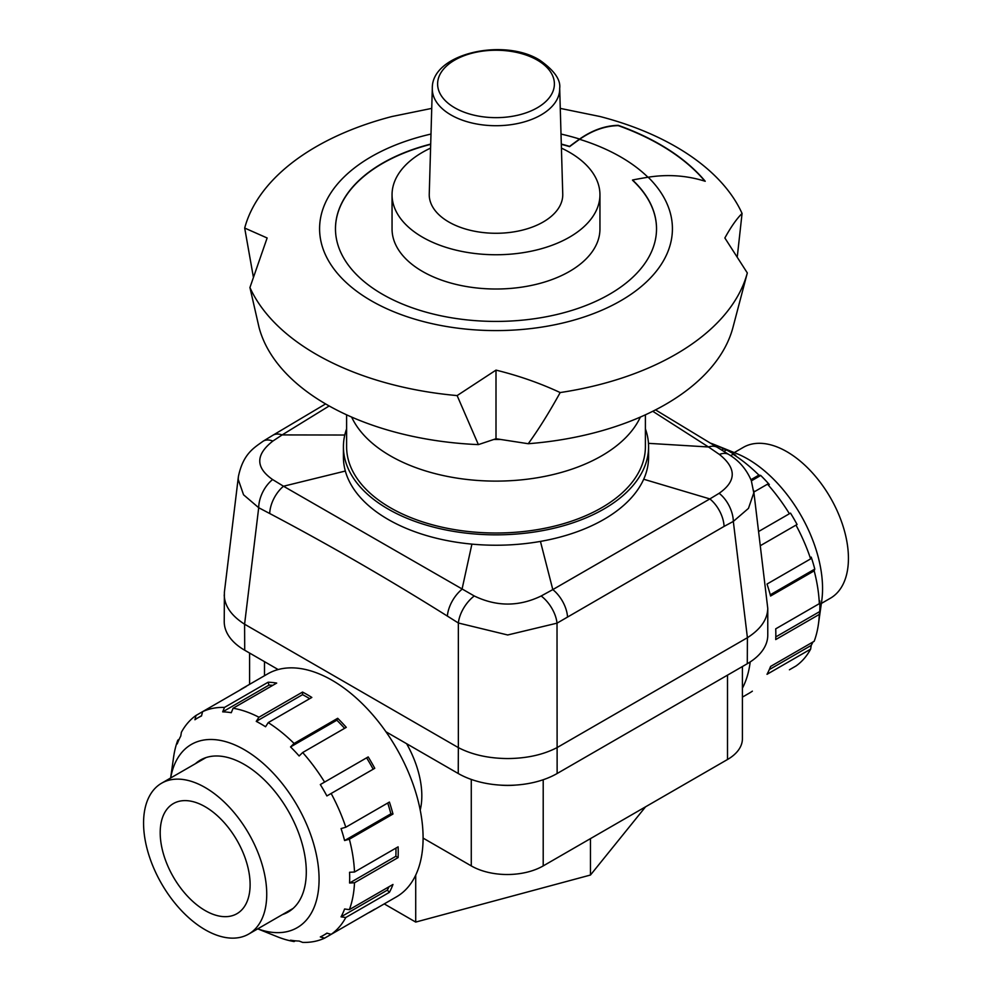 <?xml version="1.0" encoding="UTF-8"?>
<svg xmlns="http://www.w3.org/2000/svg" width="992" height="992" viewBox="0 0 992 992"><rect width="100%" height="100%" fill="white"/><g stroke="black" fill="none" stroke-linecap="round" stroke-linejoin="round"><path stroke-width="1.49" d="M471.274 779.439L471.274 865.904A50.865 29.363 0 0 0 507.234 874.51A50.865 29.363 0 0 0 543.207 865.904L543.207 779.749M742.413 666.55L742.413 738.742A50.865 29.363 0 0 1 727.508 759.5L543.207 865.904M249.587 653.046L249.587 684.331M420.211 810.03A76.285 44.045 -120 0 0 421.823 795.832A76.285 44.045 -120 0 0 406.621 743.715M471.274 865.904L423.088 838.091M645.556 806.818L590.463 875.031L415.71 922.076L384.239 903.898M415.71 922.076L415.71 875.118M590.463 875.031L590.463 838.624M753.66 490.494L767.771 608.406C767.461 619.454 760.678 629.213 747.41 637.707L747.286 663.722A69.936 40.374 -0 0 0 767.771 635.178L767.771 608.406M753.784 492.888L751.316 480.612C744.211 463.996 733.286 457.349 729.033 454.621A25.432 13.776 122.5 0 0 719.386 454.435C736.597 468.174 736.51 481.132 719.138 493.297A25.432 15.289 62.5 0 1 733.324 521.42L748.464 508.375L753.784 492.888M278.157 669.55L244.714 650.231A69.936 40.374 -0 0 1 224.229 621.686L224.39 592.112L238.39 476.606L238.216 479.396L243.561 494.797L258.701 507.718A25.432 15.426 -63.1 0 1 272.614 479.558C255.403 467.505 255.49 454.671 272.862 441.068A25.432 13.95 -122 0 0 263.116 441.217L272.862 435.265A25.432 14.434 59.3 0 1 282.15 434.918L329.183 405.964M244.714 650.231L244.59 624.204C231.322 615.722 224.539 605.951 224.229 594.902M557.02 747.621C543.244 754.751 526.802 758.396 507.693 758.558C488.572 758.396 472.13 754.751 458.354 747.621L458.242 773.512A69.936 40.374 -0 0 0 507.693 785.342A69.936 40.374 -0 0 0 557.132 773.512L557.02 623.162A25.432 14 -122.5 0 0 541.173 595.994C518.89 606.757 496.583 606.744 474.263 595.969A25.432 13.888 122.9 0 0 458.354 623.001L507.693 634.979L557.02 623.162L724.086 526.405A25.432 14.905 -119.1 0 0 709.85 498.926L552.804 589.595A25.432 14.446 59.1 0 1 567.511 616.652M346.605 428.866A152.582 88.09 -0 0 0 343.418 446.747L343.418 457.138A152.582 88.09 -0 0 0 345.34 471.039A152.582 88.09 -0 0 0 471.907 544.124A152.582 88.09 -0 0 0 540.442 541.409A152.582 88.09 -0 0 0 643.696 479.235A152.582 88.09 -0 0 0 648.582 457.138L648.582 446.747A152.582 88.09 -0 0 0 645.395 428.866M343.418 446.747A152.582 88.09 -0 0 0 540.442 531.018A152.582 88.09 -0 0 0 648.582 446.747M719.138 493.297L709.85 498.926L643.696 479.235M540.442 541.409L552.804 589.595L541.173 595.994M474.263 595.969L283.501 486.229A25.432 14.992 118.8 0 0 269.7 513.509C329.096 544.844 388.318 579.043 447.367 616.082A25.432 14.334 -58.7 0 1 462.024 589.26L471.907 544.124M345.34 471.039L283.501 486.229L272.614 479.558M272.862 441.068L282.15 434.918L344.782 435.029M652.761 411.283L708.499 446.983A25.432 14.322 -59 0 1 717.476 447.429L729.033 454.621M648.458 443.337L708.499 446.983L719.386 454.435M747.286 663.722L557.132 773.512M458.242 773.512L385.962 731.786M516.237 785.032A52.13 30.095 180 0 1 499.15 785.032M244.714 624.278L458.242 747.559M557.132 747.559L747.286 637.769M640.361 417.074A149.395 86.254 180 0 1 534.775 478.156A149.395 86.254 180 0 1 390.364 455.849A149.395 86.254 180 0 1 351.639 417.074M645.395 414.817L645.395 446.747A149.395 86.254 180 0 1 553.176 526.442A149.395 86.254 180 0 1 390.364 507.743A149.395 86.254 180 0 1 346.605 446.747L346.605 414.817M618.252 125.327L618.252 125.624C605.157 125.897 592.274 130.46 579.613 139.314A466.352 269.241 -0 0 0 569.619 146.642L569.619 146.382A466.352 269.241 180 0 1 579.613 139.054C592.274 130.2 605.157 125.624 618.252 125.327A232.041 133.97 180 0 1 660.077 144.472A232.041 133.97 180 0 1 705.225 181.276C686.799 175.485 667.777 174.133 648.185 177.208A349.655 201.872 -0 0 0 632.536 179.998L632.536 180.259A160.53 92.678 180 0 1 656.53 228.867M632.536 179.998A160.53 92.678 180 0 1 656.53 228.743A160.53 92.678 180 0 1 557.43 314.365A160.53 92.678 180 0 1 382.49 294.277A160.53 92.678 180 0 1 335.47 228.743A160.53 92.678 180 0 1 430.702 144.076M493.793 439.468A230.156 132.878 -0 0 0 500.625 439.456L496 438.737L478.38 444.614L457.126 395.585L496 370.115C518.568 375.658 539.958 383.135 560.182 392.559A254.299 146.816 -0 0 0 675.812 354.305A254.299 146.816 -0 0 0 747.311 272.936L724.867 237.981C730.918 226.994 736.647 218.823 742.066 213.441A254.299 146.816 -0 0 0 675.812 146.68A254.299 146.816 -0 0 0 599.999 116.51L560.269 108.388M560.182 392.559C549.221 412.399 538.582 429.449 528.252 443.722A239.692 138.384 -0 0 0 665.483 404.451A239.692 138.384 -0 0 0 732.964 327.397L747.311 272.936M253.295 276.644L244.689 228.048L267.133 237.981L249.934 287.544A254.299 146.816 -0 0 0 316.188 354.305A254.299 146.816 -0 0 0 457.126 395.585M431.731 108.388L392.001 116.51A254.299 146.816 -0 0 0 316.188 146.68A254.299 146.816 -0 0 0 244.689 228.048M618.252 125.624A232.041 133.97 180 0 1 660.077 144.758A232.041 133.97 180 0 1 704.903 181.164M599.949 194.742L599.949 229.003A103.949 60.016 180 0 1 569.495 271.436A103.949 60.016 180 0 1 456.221 284.444A103.949 60.016 180 0 1 392.051 229.003L392.051 194.742A103.949 60.016 -0 0 0 456.221 250.182A103.949 60.016 -0 0 0 569.495 237.175A103.949 60.016 -0 0 0 599.949 194.742A103.949 60.016 -0 0 0 561.41 148.106M430.59 148.106A103.949 60.016 -0 0 0 422.505 152.309A103.949 60.016 -0 0 0 392.051 194.742M432.314 88.325L429.251 194.097A66.749 38.539 -0 0 0 469.948 230.218A66.749 38.539 -0 0 0 543.207 221.985A66.749 38.539 -0 0 0 562.749 194.097L559.686 88.325C560.84 79.769 554.193 70.37 539.722 60.152C503.502 37.436 431.446 53.68 432.314 88.325A63.699 36.778 -0 0 0 450.963 114.948A63.699 36.778 -0 0 0 541.037 114.948A63.699 36.778 -0 0 0 559.686 88.325M335.47 228.867A160.53 92.678 180 0 1 430.689 144.336M561.311 144.336A160.53 92.678 180 0 1 569.619 146.642M496 370.115L496 438.737M528.252 443.722L500.625 439.456M249.934 287.544L259.036 327.397A239.692 138.384 -0 0 0 478.38 444.614M742.066 213.441L737.341 256.246M561.298 144.076A160.53 92.678 180 0 1 569.619 146.382M734.266 452.588L743.306 447.367A87.098 50.282 60 0 1 810.414 470.704A87.098 50.282 60 0 1 848.433 558.36A87.098 50.282 60 0 1 830.403 598.226L821.364 603.446M160.196 832.685A63.575 36.704 -120 0 0 187.947 896.669A63.575 36.704 -120 0 0 236.939 913.694A63.575 36.704 -120 0 0 250.108 884.591A63.575 36.704 -120 0 0 222.357 820.62A63.575 36.704 -120 0 0 173.364 803.582A63.575 36.704 -120 0 0 160.196 832.685M143.567 823.087A87.098 50.282 -120 0 0 181.586 910.73A87.098 50.282 -120 0 0 248.694 934.067A87.098 50.282 -120 0 0 266.736 894.201A87.098 50.282 -120 0 0 228.718 806.546A87.098 50.282 -120 0 0 161.597 783.209A87.098 50.282 -120 0 0 143.567 823.087M789.409 669.786L795.981 665.992A128.737 74.326 -120 0 0 810.625 649.14L767.014 674.312A128.737 74.326 -120 0 0 770.573 666.45L814.184 641.278A128.737 74.326 -120 0 0 818.412 624.228A128.737 74.326 -120 0 0 819.318 614.395L775.719 639.567A128.737 74.326 -120 0 0 775.831 634.272A128.737 74.326 -120 0 0 775.719 628.841L819.318 603.657A128.737 74.326 -120 0 0 814.184 570.846L770.573 596.018A128.737 74.326 -120 0 0 767.014 584.052L810.625 558.88L811.22 557.12A125.562 72.49 60 0 1 814.779 569.086L770.251 594.803M742.413 697.116L749.171 693.21A128.737 74.326 -120 0 0 752.37 691.164M742.413 688.188A128.737 74.326 -120 0 0 750.188 661.949M818.412 624.228L821.711 601.016A105.797 61.082 -120 0 0 822.554 588.566A105.797 61.082 -120 0 0 736.548 453.505L714.786 444.751A128.737 74.326 -120 0 0 710.198 443.04M819.318 603.657L819.752 600.817A125.562 72.49 60 0 1 819.876 606.248A125.562 72.49 60 0 1 819.752 611.543L819.318 614.395M812.919 641.998A125.562 72.49 60 0 1 811.22 645.395L810.625 649.14M811.22 645.395L769.308 669.6M721.754 450.046L723.763 448.88L726.442 449.934L723.924 451.385M726.442 449.934A125.562 72.49 60 0 1 735.742 455.303L733.063 454.249L730.62 455.65M750.956 479.694L758.905 475.106L760.728 475.466L751.403 480.847M760.728 475.466A125.562 72.49 60 0 1 769.308 484.53L767.498 484.17L753.846 492.044M789.409 513.732L758.632 531.501L789.409 513.732A128.737 74.326 -120 0 0 767.498 484.17M790.5 513.112A125.562 72.49 60 0 1 797.072 524.483L760.343 545.687M814.779 569.086L814.184 570.846M723.763 448.88A128.737 74.326 -120 0 0 714.786 444.751M758.905 475.106A128.737 74.326 -120 0 0 733.063 454.249M810.625 558.88A128.737 74.326 -120 0 0 795.981 525.115M819.752 611.543L775.806 636.914M195.436 763.679A87.73 50.654 60 0 1 200.396 760.083A87.73 50.654 60 0 1 268.001 783.593A87.73 50.654 60 0 1 306.292 871.881A87.73 50.654 60 0 1 288.126 912.045A87.73 50.654 60 0 1 282.534 914.537M239.63 690.283A128.737 74.326 60 0 1 242.829 688.237L267.691 673.878A128.737 74.326 60 0 1 366.891 708.375A128.737 74.326 60 0 1 423.088 837.93A128.737 74.326 60 0 1 396.428 896.867L371.566 911.214A128.737 74.326 60 0 1 368.193 912.975L324.595 938.147L320.317 936.932A125.562 72.49 -120 0 0 323.69 935.183A125.562 72.49 -120 0 0 326.889 933.137L331.154 934.352L374.765 909.18A128.737 74.326 60 0 1 371.566 911.214M170.636 778.001L173.588 757.206A128.737 74.326 60 0 1 177.816 740.168L179.081 739.437M177.816 740.168L177.221 743.913A125.562 72.49 -120 0 1 180.78 736.052L181.375 732.307A128.737 74.326 60 0 1 196.019 715.455L202.591 711.661A128.737 74.326 60 0 1 224.502 707.408L268.113 682.223A128.737 74.326 60 0 1 276.694 683.079L233.095 708.251A128.737 74.326 60 0 1 258.937 717.241L302.548 692.069A128.737 74.326 60 0 1 311.835 697.438L268.237 722.61A128.737 74.326 60 0 1 294.091 743.467L337.689 718.295A128.737 74.326 60 0 1 346.282 727.359L302.672 752.531A128.737 74.326 60 0 1 324.595 782.093L368.193 756.921A128.737 74.326 60 0 1 374.765 768.304L331.154 793.476A128.737 74.326 60 0 1 345.799 827.241L389.41 802.057A128.737 74.326 60 0 1 392.968 814.035L349.358 839.207A128.737 74.326 60 0 1 354.504 872.03L398.102 846.846A128.737 74.326 60 0 1 398.226 852.289A128.737 74.326 60 0 1 398.102 857.584L354.504 882.756A128.737 74.326 60 0 1 349.358 909.639L392.968 884.467A128.737 74.326 60 0 1 389.41 892.329L345.799 917.501L341.05 916.844L387.326 890.134A125.562 72.49 -120 0 0 389.025 886.736M242.829 688.237A128.737 74.326 60 0 1 246.19 686.489L202.591 711.661L201.5 715.964A125.562 72.49 -120 0 0 198.127 717.712A125.562 72.49 -120 0 0 194.928 719.758L196.019 715.455M170.674 777.976A105.797 61.082 60 0 1 251.05 753.957A105.797 61.082 60 0 1 319.077 879.259A105.797 61.082 60 0 1 257.771 928.834M354.504 882.756L349.568 883.004A125.562 72.49 -120 0 0 349.692 877.709A125.562 72.49 -120 0 0 349.568 872.266L354.504 872.03M349.358 839.207L344.596 840.546A125.562 72.49 -120 0 0 341.05 828.58L345.799 827.241M331.154 793.476L326.889 795.944A125.562 72.49 -120 0 0 320.317 784.56L324.595 782.093M302.672 752.531L299.138 755.978A125.562 72.49 -120 0 0 290.544 746.926L294.091 743.467M268.237 722.61L265.558 726.752A125.562 72.49 -120 0 0 256.258 721.382L258.937 717.241M233.095 708.251L231.272 712.702A125.562 72.49 -120 0 0 222.692 711.847L224.502 707.408M392.968 814.035L390.885 813.824A125.562 72.49 -120 0 0 387.723 803.036M344.596 840.546L390.885 813.824M373.178 769.222A125.562 72.49 -120 0 0 366.606 757.838L368.193 756.921M320.317 784.56L366.606 757.838M344.584 728.339A125.562 72.49 -120 0 0 336.834 720.204L337.689 718.295M290.544 746.926L336.834 720.204M309.678 698.678A125.562 72.49 -120 0 0 302.548 694.66L302.548 692.069M256.258 721.382L302.548 694.66M272.763 685.348A125.562 72.49 -120 0 0 268.968 685.125L268.113 682.223M222.692 711.847L268.968 685.125M295.343 940.825L294.091 941.544L290.544 940.193A125.562 72.49 -120 0 0 299.138 941.048L302.672 942.4A128.737 74.326 60 0 0 324.595 938.147M389.41 892.329L387.326 890.134M341.05 916.844A125.562 72.49 -120 0 0 344.596 908.994L349.358 909.639M294.091 941.544A128.737 74.326 60 0 1 277.214 936.696L257.734 928.859M345.799 917.501A128.737 74.326 60 0 1 331.154 934.352M398.102 857.584L395.858 856.282A125.562 72.49 -120 0 0 395.944 848.098M349.568 883.004L395.858 856.282M727.508 675.143L727.508 759.5M264.492 675.726L264.492 661.652M244.59 624.204L258.701 507.718L269.7 513.509M724.086 526.405L733.324 521.42L747.41 637.707M447.367 616.082L458.354 623.001L458.354 747.621M537.28 60.103A58.379 33.703 180 0 1 537.28 107.781A58.379 33.703 180 0 1 454.72 107.781A58.379 33.703 180 0 1 454.72 60.103A58.379 33.703 180 0 1 537.28 60.103M648.185 177.208A176.415 101.854 180 0 1 603.868 309.33A176.415 101.854 180 0 1 371.256 300.762A176.415 101.854 180 0 1 430.987 134.056M579.613 139.314A176.415 101.854 180 0 1 620.744 156.972A176.415 101.854 180 0 1 647.95 177.246M561.013 134.056A176.415 101.854 180 0 1 579.613 139.054M238.39 476.619C243.152 453.617 254.138 447.776 263.116 441.217M272.961 435.203L325.599 403.918M655.526 409.882L717.39 447.38M248.694 934.067L293.074 908.449M161.597 783.209L205.989 757.59M201.562 715.728L198.127 717.712M327.124 933.199L323.69 935.183"/></g></svg>
